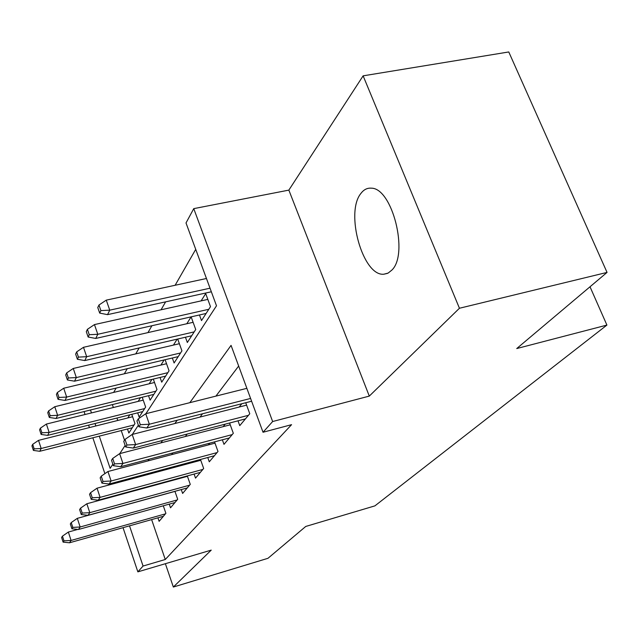 <?xml version="1.0" encoding="UTF-8"?>
<svg xmlns="http://www.w3.org/2000/svg" width="639" height="639" viewBox="0 0 639 639"><rect width="100%" height="100%" fill="white"/><g stroke="black" fill="none" stroke-linecap="round" stroke-linejoin="round"><path stroke-width="0.96" d="M360.963 193.361C344.828 212.531 362.92 276.639 383.879 274.203L388.161 273.069L391.955 270.009C408.912 253.779 392.234 187.81 371.275 188.178C367.257 187.85 363.823 189.583 360.963 193.361M145.892 413.713L216.501 305.793L186.013 222.955L193.753 208.633L272.637 421.532L263.028 432.252L231.062 345.379L189.839 402.666M288.852 190.118L369.294 396.1L459.441 308.254L607.05 272.414L508.772 51.959L363.128 75.841L288.852 190.118L193.753 208.633M85.035 414.519L84.116 411.556M195.734 249.354L175.126 285.266M165.613 301.856L161.06 309.787M151.906 325.73L147.968 332.599M139.158 347.959L135.756 353.878M127.265 368.687L124.341 373.775M116.138 388.073L113.646 392.426M459.441 308.254L363.128 75.841M165.381 563.71L173.345 587.041L211.229 550.123L137.856 571.857L123.023 527.678M607.05 272.414L516.735 348.559L606.914 325.083L374.901 505.872L305.754 526.448L267.973 558.302L173.345 587.041M238.004 420.821L239.753 425.638L249.769 413.752L245.727 402.73M222.356 439.808L223.985 444.345L233.315 433.282L229.593 423.01M207.755 457.516L209.28 461.805L217.987 451.477L214.544 441.876M194.088 474.066L195.526 478.132L203.665 468.467L200.478 459.465M181.284 489.57L182.626 493.436L190.27 484.37L187.299 475.919M169.247 504.131L170.525 507.805L177.698 499.291L174.926 491.327M129.757 414.831L127.8 417.946M140.5 397.674L138.176 401.38M151.93 379.422L149.191 383.791M164.127 359.949L160.924 365.061M177.155 339.149L173.433 345.092M191.109 316.864L186.804 323.749M199.464 314.971L201.509 320.578L210.495 306.664L205.694 293.581L201.125 300.881M112.36 404.599L113.359 407.514M116.953 418.034L117.776 420.462M121.234 430.566L124.517 440.183M127.473 428.985L128.854 433.026L134.965 423.577L131.778 414.32M137.689 412.842L139.158 417.083L145.636 407.059L142.225 397.25M148.528 395.693L150.085 400.166L156.978 389.502L153.32 379.087M160.054 377.457L161.715 382.17L169.055 370.804L165.126 359.717M172.338 358.008L174.104 362.984L181.939 350.859L177.698 339.021M185.446 337.224L187.339 342.504L195.726 329.524L191.133 316.856M151.635 519.603L165.261 559.5L291.568 424.671L263.028 432.252M238.666 366.043L215.902 396.124M202.547 413.768L200.047 417.067M187.187 434.049L185.318 436.525M172.929 452.891L171.595 454.649M159.638 470.44L158.776 471.574M147.234 486.838L146.786 487.421M157.929 517.822L159.127 521.336L165.884 513.317L163.288 505.792M181.931 477.381L181.452 477.972M195.39 460.839L194.456 461.981M209.784 443.131L208.338 444.912M225.232 424.144L223.203 426.644M241.846 403.728L239.138 407.051M606.914 325.083L590.013 286.783M369.294 396.1L272.637 421.532M165.261 559.5L143.064 566.05L137.856 571.857M99.285 436.149L110.14 468.347L112.847 464.21M119.781 453.618L125.132 445.431M132.345 434.416L138.367 425.199M90.474 409.99L91.457 412.93M95.027 423.521L95.858 425.965M112.632 496.727L112.488 496.303M108.71 485.049L108.334 483.931M104.884 473.643L92.847 437.787M89.42 427.587L88.597 425.135M129.517 525.849L143.064 566.05M177.195 420.238L174.83 423.529M162.673 440.431L160.9 442.891M149.183 459.169L147.921 460.927M136.626 476.63L135.811 477.756M124.901 492.917L124.485 493.5M77.798 529.411L68.357 532.047L71.089 540.45L165.413 513.868M63.964 540.834L62.454 536.161L61.6 537.479L63.109 542.136L63.964 540.834L71.089 540.45L69.515 542.783L163.376 516.288M68.357 532.047L62.454 536.161M63.109 542.136L69.515 542.783M32.693 444.345L31.95 445.91L33.412 450.415L34.163 448.858L32.693 444.345L38.524 440.367L41.168 448.49L39.778 451.286L132.257 427.763M34.163 448.858L41.168 448.49L134.094 424.927M38.524 440.367L132.608 416.74M39.778 451.286L33.412 450.415M174.95 491.399L77.311 518.349L80.147 526.999L177.123 499.97M72.798 527.391L71.233 522.582L70.33 523.98L71.895 528.78L72.798 527.391L80.147 526.999L78.477 529.483L174.966 502.534M77.311 518.349L71.233 522.582M71.895 528.78L78.477 529.483M187.443 476.335L86.856 503.756L89.795 512.67L189.583 485.185M82.215 513.077L80.586 508.117L79.619 509.61L81.249 514.547L82.215 513.077L89.795 512.67L88.014 515.314L187.283 487.916M86.856 503.756L80.586 508.117M81.249 514.547L88.014 515.314M200.766 460.28L97.04 488.188L100.099 497.366L202.851 469.433M92.264 497.781L90.57 492.677L89.54 494.266L91.225 499.363L92.264 497.781L100.099 497.366L98.198 500.193L200.398 472.349M97.04 488.188L90.57 492.677M91.225 499.363L98.198 500.193M215 443.146L107.935 471.526L111.122 480.999L217.02 452.612M103.015 481.431L101.25 476.159L100.147 477.86L101.905 483.116L103.015 481.431L111.122 480.999L109.085 484.027L214.4 455.727M107.935 471.526L101.25 476.159M101.905 483.116L109.085 484.027M40.401 428.146L39.602 429.807L41.12 434.44L41.91 432.787L40.401 428.146L46.399 424.064L49.139 432.419L47.669 435.383L142.713 411.58M41.91 432.787L49.139 432.419L144.662 408.569M46.399 424.064L143.224 400.134M47.669 435.383L41.12 434.44M48.596 410.917L47.749 412.69L49.315 417.451L50.169 415.693L48.596 410.917L54.778 406.716L57.622 415.31L56.056 418.473L153.815 394.391M50.169 415.693L57.622 415.31L155.884 391.188M54.778 406.716L154.518 382.497M56.056 418.473L49.315 417.451M57.334 392.538L56.432 394.431L58.061 399.335L58.964 397.458L57.334 392.538L63.716 388.224L66.664 397.067L64.994 400.437L165.629 376.107M58.964 397.458L66.664 397.067L167.833 372.689M63.716 388.224L166.539 363.727M64.994 400.437L58.061 399.335M66.672 372.912L65.713 374.933L67.399 379.981L68.373 377.976L66.672 372.912L73.261 368.463L76.329 377.577L74.539 381.179L178.225 356.61M68.373 377.976L76.329 377.577L180.581 352.96M73.261 368.463L179.375 343.702M74.539 381.179L67.399 379.981M230.248 424.807L119.621 453.658L122.944 463.443L232.189 434.616M114.541 463.882L112.704 458.443L111.521 460.272L113.351 465.695L114.541 463.882L122.944 463.443L120.755 466.694L229.377 437.947M119.621 453.658L112.704 458.443M113.351 465.695L120.755 466.694M76.672 351.881L75.642 354.054L77.399 359.262L78.437 357.113L76.672 351.881L83.485 347.304L86.68 356.698L84.763 360.564L191.684 335.779M78.437 357.113L86.68 356.698L194.208 331.881M83.485 347.304L193.106 322.312M84.763 360.564L77.399 359.262M246.606 405.134L132.185 434.456L135.652 444.568L248.459 415.31M126.937 445.024L125.02 439.4L123.742 441.365L125.659 446.973L126.937 445.024L135.652 444.568L133.295 448.075L245.44 418.888M132.185 434.456L125.02 439.4M125.659 446.973L133.295 448.075M87.407 329.317L86.297 331.649L88.134 337.025L89.252 334.708L87.407 329.317L94.46 324.588L97.791 334.285L95.73 338.446L206.093 313.469M89.252 334.708L97.791 334.285L208.801 309.292M94.46 324.588L207.827 299.395M95.73 338.446L88.134 337.025M246.87 388.336L145.724 413.752L149.358 424.224L250.592 398.448M140.308 424.687L138.296 418.864L136.922 420.989L138.919 426.796L140.308 424.687L149.358 424.224L146.81 428.002L251.614 401.228M145.724 413.752L138.296 418.864M138.919 426.796L146.81 428.002M98.965 305.019L97.767 307.535L99.684 313.094L100.89 310.594L98.965 305.019L106.274 300.138L109.756 310.163L107.536 314.644L211.341 291.783M100.89 310.594L109.756 310.163L210.023 288.197M106.274 300.138L206.453 278.5M107.536 314.644L99.684 313.094M383.879 274.203L387.514 273.372"/></g></svg>
